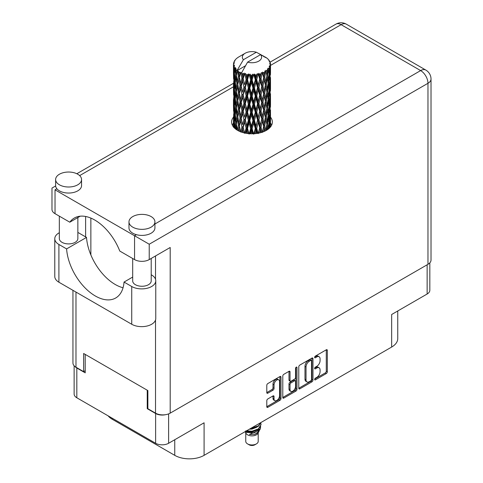 <?xml version="1.0" encoding="UTF-8"?>
<svg xmlns="http://www.w3.org/2000/svg" width="483" height="483" viewBox="0 0 483 483"><rect width="100%" height="100%" fill="white"/><g stroke="black" fill="none" stroke-linecap="round" stroke-linejoin="round"><path stroke-width="0.72" d="M278.739 379.849L277.689 379.246A3.894 2.246 120 0 0 275.745 379.439A3.894 2.246 120 0 0 272.992 384.202L274.042 384.806A3.894 2.246 120 0 1 276.789 380.043A3.894 2.246 120 0 1 278.739 379.849A3.894 2.246 120 0 1 279.542 381.63L279.542 395.704A3.894 2.246 120 0 1 277.846 399.622A3.894 2.246 120 0 1 274.845 400.661A3.894 2.246 120 0 1 274.042 398.88L274.042 396.537A1.455 0.839 120 0 0 273.74 395.873A1.455 0.839 120 0 0 273.01 395.939L267.817 398.94A1.455 0.839 120 0 0 266.791 400.721L266.791 406.722A1.455 0.839 120 0 0 267.087 407.386A1.455 0.839 120 0 0 267.817 407.314L279.953 400.304A1.455 0.839 120 0 0 280.985 398.523L280.985 377.145A1.455 0.839 120 0 0 280.683 376.48A1.455 0.839 120 0 0 279.953 376.553L267.817 383.562A1.455 0.839 120 0 0 266.791 385.343L266.791 392.588A1.455 0.839 120 0 0 267.087 393.253A1.455 0.839 120 0 0 267.817 393.18L273.01 390.179A1.455 0.839 120 0 0 274.042 388.398L274.042 384.806M296.26 367.14L296.979 367.557A1.02 0.586 120 0 0 296.767 367.092A1.02 0.586 120 0 0 296.26 367.14A1.02 0.586 120 0 0 295.536 368.384L295.536 377.416A1.455 0.839 120 0 1 294.509 379.197L291.062 381.184A1.455 0.839 120 0 1 290.337 381.256A1.455 0.839 120 0 1 290.035 380.592L290.035 371.922A1.455 0.839 120 0 0 289.734 371.252A1.455 0.839 120 0 0 289.003 371.324L290.035 371.922M298.778 366.875L298.778 388.254A1.455 0.839 120 0 0 299.08 388.918A1.455 0.839 120 0 0 299.804 388.845L311.946 381.836A1.455 0.839 120 0 0 312.972 380.055L312.972 358.676A1.455 0.839 120 0 0 312.67 358.012A1.455 0.839 120 0 0 311.946 358.084L299.804 365.094A1.455 0.839 120 0 0 298.778 366.875M316.776 377.386L315.363 378.201A1.02 0.586 120 0 0 314.699 379.101A1.02 0.586 120 0 0 314.856 379.916A1.02 0.586 120 0 0 315.363 379.861L326.291 373.552A1.455 0.839 120 0 0 327.323 371.771L327.323 350.392A1.455 0.839 120 0 0 327.021 349.728A1.455 0.839 120 0 0 326.291 349.801L315.363 356.11A1.02 0.586 120 0 0 314.699 357.003A1.02 0.586 120 0 0 314.856 357.825A1.02 0.586 120 0 0 315.363 357.77L316.776 356.955A4.655 2.687 120 0 1 319.106 356.726A4.655 2.687 120 0 1 320.072 358.857L320.072 360.638A4.655 2.687 120 0 1 316.776 366.337L315.363 367.152A1.02 0.586 120 0 0 314.699 368.052A1.02 0.586 120 0 0 314.856 368.867A1.02 0.586 120 0 0 315.363 368.819L316.776 368.004A4.655 2.687 120 0 1 319.106 367.768A4.655 2.687 120 0 1 320.072 369.9L320.072 371.681A4.655 2.687 120 0 1 316.776 377.386M295.946 391.073L283.811 398.083A1.455 0.839 120 0 1 283.086 398.155A1.455 0.839 120 0 1 282.784 397.485L294.902 390.469L295.946 391.073A1.455 0.839 120 0 0 296.979 389.292L296.979 367.557M283.811 398.083L282.784 397.485L282.784 376.106A1.455 0.839 120 0 1 283.811 374.325L289.003 371.324M429.828 262.855L429.828 290.265A9.189 5.307 180 0 1 427.135 294.014L391.665 314.493L391.665 347.048L204.092 455.342A20.745 11.978 180 0 1 174.749 455.342L174.749 439.729M204.092 455.342L204.092 422.794L168.615 443.273A9.189 5.307 180 0 1 155.623 443.273L76.821 397.775A9.189 5.307 180 0 1 74.128 394.025L74.128 365.764M112.291 418.254L112.291 419.28L174.749 455.342M112.291 419.28A20.745 11.978 180 0 1 108.15 415.863M397.744 310.986L397.744 338.577A20.745 11.978 180 0 1 391.665 347.048M147.87 408.304L147.243 408.666L155.623 413.502A9.189 5.307 0 0 0 165.349 414.722M147.243 408.666L147.243 390.21M75.131 366.663A9.189 5.307 0 0 0 76.821 368.01L85.201 372.846L85.201 354.395M319.106 367.768L318.055 367.165A4.655 2.687 120 0 0 315.731 367.394L316.776 368.004M314.723 367.98L315.731 367.394M319.106 356.726L318.055 356.122A4.655 2.687 120 0 0 315.731 356.351L316.776 356.955M314.723 356.931L315.731 356.351M314.723 379.022L325.246 372.948A1.455 0.839 120 0 0 326.273 371.167L326.273 349.813M299.804 388.845L298.778 388.254L310.895 381.232A1.455 0.839 120 0 0 311.927 379.451L311.927 358.096M310.81 380.827A1.02 0.586 120 0 0 311.535 379.584L311.535 360.813A1.02 0.586 120 0 0 311.324 360.348A1.02 0.586 120 0 0 310.81 360.403L309.319 361.26A4.655 2.687 120 0 0 306.029 366.959L306.029 379.789A4.655 2.687 120 0 0 306.995 381.92A4.655 2.687 120 0 0 309.319 381.691L310.81 380.827M311.324 360.348L310.273 359.744A1.02 0.586 120 0 0 309.766 359.793L310.81 360.403M306.995 381.92L305.944 381.316A4.655 2.687 120 0 1 304.984 379.185L304.984 366.355A4.655 2.687 120 0 1 308.275 360.656L309.766 359.793M288.985 371.336L288.985 379.988A1.455 0.839 120 0 0 289.287 380.652L290.337 381.256M295.928 367.418L295.928 388.688L296.979 389.292M290.035 389.588A3.894 2.246 120 0 0 290.838 391.369A3.894 2.246 120 0 0 293.839 390.324A3.894 2.246 120 0 0 295.536 386.412L295.536 381.449A1.455 0.839 120 0 0 295.234 380.785A1.455 0.839 120 0 0 294.509 380.858L291.062 382.85A1.455 0.839 120 0 0 290.035 384.631L290.035 389.588L288.985 388.984A3.894 2.246 120 0 0 289.794 390.765L290.838 391.369M295.234 380.785L294.189 380.181A1.455 0.839 120 0 0 293.459 380.254L294.509 380.858M288.985 388.984L288.985 384.021A1.455 0.839 120 0 1 290.017 382.24L293.459 380.254M294.902 390.469A1.455 0.839 120 0 0 295.928 388.688M274.845 400.661L273.801 400.057A3.894 2.246 120 0 1 272.992 398.276L272.992 395.951M266.791 392.564L271.965 389.576A1.455 0.839 120 0 0 272.992 387.795L272.992 384.202M266.791 406.698L278.908 399.701A1.455 0.839 120 0 0 279.935 397.92L279.935 376.565M132.686 277.073L124.034 282.066L131.732 286.51A14.079 8.126 0 0 0 151.644 286.51A14.079 8.126 0 0 0 155.768 280.762A14.079 8.126 0 0 0 151.644 275.014L151.209 274.767M131.732 286.51L131.732 324.262A14.079 8.126 0 0 0 151.644 324.262A14.079 8.126 0 0 0 155.768 318.514L155.768 280.762M59.427 174.224A12.969 7.487 0 0 0 55.63 179.513A12.969 7.487 0 0 0 63.629 186.432A12.969 7.487 0 0 0 77.763 184.808A12.969 7.487 0 0 0 81.561 179.513A12.969 7.487 0 0 0 73.555 172.6A12.969 7.487 0 0 0 59.427 174.224M55.63 179.513L55.63 185.563A12.969 7.487 0 0 0 56.873 188.762A12.969 7.487 0 0 0 77.763 190.857A12.969 7.487 0 0 0 81.561 185.563L81.561 179.513M132.777 216.571A12.969 7.487 0 0 0 128.979 221.866A12.969 7.487 0 0 0 136.985 228.785A12.969 7.487 0 0 0 151.119 227.161A12.969 7.487 0 0 0 154.916 221.866A12.969 7.487 0 0 0 146.91 214.947A12.969 7.487 0 0 0 132.777 216.571M128.979 221.866L128.979 227.916A12.969 7.487 0 0 0 136.405 234.684A12.969 7.487 0 0 0 151.119 233.211A12.969 7.487 0 0 0 154.916 227.916L154.916 221.866M233.458 117.134A20.377 11.767 0 0 0 231.605 122.042A20.377 11.767 0 0 0 244.181 132.91A20.377 11.767 0 0 0 266.387 130.356A20.377 11.767 0 0 0 272.358 122.042A20.377 11.767 0 0 0 270.504 117.14M270.498 123.177A20.377 11.767 180 0 1 271.669 125.067M151.209 258.447L151.209 280.913A9.262 5.349 180 0 1 148.498 284.698A9.262 5.349 180 0 1 138.404 285.858A9.262 5.349 180 0 1 132.686 280.913L132.686 258.508M77.86 217.555L77.86 238.566A9.262 5.349 180 0 1 75.143 242.345A9.262 5.349 180 0 1 65.048 243.504A9.262 5.349 180 0 1 59.331 238.566L59.331 216.155M154.916 223.997L420.639 70.584A10.372 5.989 -120 0 1 427.974 83.287A10.372 5.989 0 0 0 431.017 79.055L431.017 260.077A10.372 5.989 180 0 1 427.974 264.31L427.974 83.287L149.229 244.223L55.026 189.831C51.065 187.549 51.065 187.549 55.026 189.831L55.026 213.667L69.806 222.204L80.226 216.185M55.026 213.667A10.372 5.989 180 0 1 51.983 209.435L51.983 188.074L55.648 185.961M75.982 292.076L75.982 367.219L83.631 371.638L85.201 370.733M75.982 367.219A10.372 5.989 180 0 1 72.945 362.987L72.945 290.325M427.974 264.31L170.191 413.14A10.372 5.989 180 0 1 155.52 413.14L147.87 408.727L147.87 390.572L83.631 353.49L83.631 371.638M85.624 236.899L85.624 216.481M149.229 244.223L149.229 259.588L170.191 247.489L170.191 413.14M232.287 125.067A20.377 11.767 180 0 1 233.452 123.189M90.864 254.915L90.864 218.093M149.229 259.588A10.372 5.989 180 0 1 134.558 259.588L134.558 235.752L136.405 234.684M69.806 222.204A40.904 23.613 -120 0 1 74.34 218.026A40.904 23.613 -120 0 1 119.778 251.051L134.558 259.588M123.05 287.753A40.753 23.528 60 0 1 86.511 237.413L78.814 232.969A14.079 8.126 180 0 0 77.86 232.468M131.732 324.262L58.902 282.217A14.079 8.126 180 0 1 54.778 276.469L54.778 238.717A14.079 8.126 180 0 1 59.331 232.728M86.511 237.413L66.6 248.908L58.902 244.464A14.079 8.126 180 0 1 54.778 238.717M66.6 248.908A40.753 23.528 -120 0 0 85.413 288.236A40.753 23.528 -120 0 0 115.691 297.999A40.753 23.528 -120 0 0 124.034 282.066M245.756 432.828L245.756 441.365A6.225 3.592 0 0 0 247.58 443.907L249.15 444.813A4.003 2.312 0 0 0 254.807 444.813L256.382 443.907A6.225 3.592 0 0 0 258.206 441.365L258.206 432.828M249.15 444.813L247.58 443.907A6.225 3.592 0 0 0 256.382 443.907M245.129 431.651L246.028 433.342A6.225 3.592 0 0 0 247.58 434.833A6.225 3.592 0 0 0 257.928 433.342L259.299 430.649M257.994 431.361A6.225 3.592 0 0 0 256.974 430.148M245.267 431.567L246.463 432.37L254.167 432.937L260.216 429.037L259.721 429.973L249.403 434.471L254.789 434.416L259.033 431.271M260.265 427.334L260.029 429.272M260.216 429.037L260.675 426.537M246.463 430.878A9.038 5.216 0 0 0 248.522 431.56L251.981 431.585L258.369 429.296L261.013 424.66M246.602 430.8L251.981 431.204L258.369 428.922L261.019 424.472L260.808 423.15M250.333 428.644L251.981 428.56L258.369 426.272L260.965 422.504M251.015 428.246L258.369 425.891L260.868 422.559M238.88 74.376L238.409 71.719A18.523 10.692 0 0 0 238.88 72.003A18.523 10.692 0 0 0 239.369 72.275L238.88 74.376L239.405 76.604L238.88 79.435L240.057 85.642L238.88 90.587L237.799 84.332L240.474 72.824L240.395 72.233L239.369 72.275M237.799 84.332L238.88 79.435M238.88 106.797L237.799 100.549L239.405 92.814L238.88 95.652L240.057 101.853L238.88 106.797L239.405 109.031L238.88 111.869L240.057 118.063L238.88 123.02L237.799 116.759L240.625 104.642L241.929 110.758L240.625 115.799L239.405 109.623M237.799 100.549L238.88 95.652M237.799 116.759L238.88 111.869M238.276 130.748L238.88 128.08L239.49 131.334M233.452 64.384A18.523 10.692 0 0 0 233.452 64.444A18.523 10.692 0 0 0 233.5 65.169L233.464 67.149L233.452 64.384L234.219 63.285L233.518 63.545A18.523 10.692 0 0 1 233.555 63.327L234.358 62.458L233.766 62.494A18.523 10.692 0 0 1 234.062 61.727L235.016 60.749L234.484 60.924A18.523 10.692 0 0 1 234.617 60.713L235.179 59.94A18.523 10.692 0 0 1 235.795 59.24L236.549 58.521A18.523 10.692 0 0 1 236.767 58.34L237.642 57.67A18.523 10.692 0 0 1 238.542 57.079L239.689 56.414M233.651 66.002A18.523 10.692 0 0 0 233.712 66.225L234.001 71.925L233.681 76.592L233.651 66.002L234.315 65.036L233.5 65.169M234.014 67.046A18.523 10.692 0 0 0 234.394 67.801L234.189 69.8L234.014 67.046L234.539 65.851L233.712 66.225M234.901 68.586A18.523 10.692 0 0 0 235.058 68.791L235.674 74.424L234.98 79.164L234.406 72.728L235.384 67.529L234.394 67.801M235.698 69.546A18.523 10.692 0 0 0 236.392 70.222L236.036 72.257L235.958 68.29L235.058 68.791M245.418 65.809L237.358 70.464L237.473 69.812L236.392 70.222M237.473 69.812L243.402 59.711A9.63 5.561 0 0 1 245.165 53.251L239.17 56.716M263.911 56.831L263.863 56.239A18.523 10.692 0 0 0 262.812 55.768L256.364 52.23A9.63 5.561 0 0 0 245.165 53.251M270.468 123.304L270.492 112.062M270.232 127.264L270.42 121.523L270.498 126.944M270.281 121.058L270.42 121.523M265.258 57.205L265.215 56.958A18.523 10.692 0 0 0 264.938 56.801L264.551 56.813M270.468 107.093L270.492 95.857M270.504 109.961L270.42 116.463L270.504 109.961M270.341 119.416L270.057 125.888L269.641 121.215L270.057 114.743L270.341 119.416M269.013 128.496L269.411 124.143L269.786 127.76M269.067 122.869L269.411 124.143M269.713 127.005L270.057 125.888M269.641 121.215L268.711 121.468M269.804 113.855L270.057 114.743M270.22 117.121L270.42 116.463M270.202 111.796L269.333 112.116M270.281 104.841L270.42 105.312M268.047 59.3L268.023 59.095A18.523 10.692 0 0 0 267.824 58.902L267.027 58.202A18.523 10.692 0 0 0 267.002 58.189A18.523 10.692 0 0 0 266.187 57.58L265.916 57.574M265.215 56.958L265.161 57.549M237.225 70.91A18.523 10.692 0 0 0 237.461 71.086L238.379 76.604L237.34 81.47L236.416 75.143L237.358 70.464M238.409 71.719L238.487 71.128L237.461 71.086M240.474 72.824A18.523 10.692 0 0 0 240.782 72.963L241.929 78.331L240.625 83.366L239.405 77.195M267.002 58.189L260.554 54.651L247.592 62.132L241.554 72.885L240.782 72.963M270.468 90.882L270.492 79.647M270.504 93.75L270.42 100.241L270.504 93.75M270.341 103.193L270.057 109.683L269.641 104.998L270.057 98.526L270.341 103.193M269.882 112.617L269.411 119.078L268.802 114.35L269.411 107.932L269.882 112.617M269.152 122.006L268.488 128.412L267.697 123.648L268.488 117.26L269.152 122.006M266.767 130.132L267.298 126.528L267.824 129.438M268.023 59.095L268.699 59.838A18.523 10.692 0 0 1 269.236 60.556L268.844 60.58L269.713 61.353A18.523 10.692 0 0 1 269.822 61.564L269.242 61.371L270.154 62.379A18.523 10.692 0 0 1 270.371 63.158L269.719 63.104L270.486 63.998A18.523 10.692 0 0 1 270.498 64.215L269.762 63.931L270.474 65.054L270.42 67.819L270.347 65.839L269.478 65.67L270.1 66.666L270.341 70.766L270.057 77.25L269.641 72.571L270.015 66.883L269.164 66.479L269.629 67.692L269.411 70.44L269.164 68.435L268.137 68.127L269.152 73.362L268.488 79.773L267.697 75.004L268.397 69.395L267.485 68.864L267.298 72.824L266.906 70.772L265.783 70.313L266.115 71.961L265.783 70.313M247.592 62.132A9.63 5.561 0 0 0 258.791 61.112A9.63 5.561 0 0 0 260.554 54.651M241.971 73.44A18.523 10.692 0 0 0 243.142 73.845L242.551 76.018L241.663 72.227M244.446 74.213A18.523 10.692 0 0 0 244.803 74.304L246.119 79.49L244.621 84.73L243.184 78.759L244.446 74.213L244.265 73.09L243.142 73.845M246.161 74.593A18.523 10.692 0 0 0 247.465 74.817L246.813 77.087L245.581 73.416L244.803 74.304M248.89 74.986A18.523 10.692 0 0 0 249.27 75.022L250.671 80.015L249.083 85.479L247.513 79.725L248.89 74.986L248.491 73.905L247.465 74.817M250.719 75.113A18.523 10.692 0 0 0 252.078 75.137L251.395 77.503L250.719 75.113L249.91 74.032L249.27 75.022M253.533 75.1A18.523 10.692 0 0 0 253.913 75.076L255.308 79.864L253.72 85.563L252.126 80.039L253.533 75.1L252.935 74.092L252.078 75.137M255.356 74.956A18.523 10.692 0 0 0 256.684 74.787L256.02 77.25L255.356 74.956L254.366 74.014L253.913 75.076M258.073 74.545A18.523 10.692 0 0 0 258.435 74.467L259.733 79.055L258.254 84.978L256.727 79.683L258.073 74.545L257.324 73.627L256.684 74.787M259.776 74.141A18.523 10.692 0 0 0 260.989 73.784L260.391 76.344L259.776 74.141L258.671 73.35L258.435 74.467M262.233 73.35A18.523 10.692 0 0 0 262.553 73.223L263.676 77.636L262.39 83.764L261.031 78.675L262.233 73.35L261.375 72.553L260.989 73.784M263.712 72.722A18.523 10.692 0 0 0 264.732 72.196L264.231 74.835L263.712 72.722L262.559 72.088L262.553 73.223M265.747 71.599A18.523 10.692 0 0 0 266 71.43L266.882 75.698L265.873 81.989L264.762 77.081L265.747 71.599L264.835 70.935L264.732 72.196M266.906 70.772A18.523 10.692 0 0 0 267.673 70.126M269.164 68.435A18.523 10.692 0 0 0 269.629 67.692M270.347 65.839A18.523 10.692 0 0 0 270.474 65.054M266.851 124.536L267.298 126.528M268.282 129.1L268.488 128.412M267.697 123.648L266.688 123.763L267.298 121.468L266.344 116.626L267.298 110.317L268.143 115.099L267.298 121.468M268.077 115.618L268.488 117.26M268.959 120.575L269.411 119.078M268.802 114.35L267.824 114.537L268.488 112.207L267.697 107.431L268.488 101.05L269.152 105.789L268.488 112.207M269.067 106.652L269.411 107.932M269.713 110.794L270.057 109.683M269.641 104.998L268.711 105.252M269.804 97.644L270.057 98.526M270.22 100.905L270.42 100.241M270.202 95.592L269.333 95.906M270.281 88.624L270.42 89.095M269.852 62.041L269.822 61.564M269.2 60.894L269.236 60.556M270.468 74.666L270.498 64.215M270.504 77.534L270.42 84.03L270.504 77.534M270.341 86.976L270.057 93.467L269.641 88.781L270.057 82.321L270.341 86.976M269.882 96.407L269.411 102.861L268.802 98.146L269.411 91.71L269.882 96.407M266.882 124.342L265.873 130.633L264.762 125.731L265.873 119.482L266.882 124.342M263.603 131.702L264.231 128.538L264.853 131.159M264.762 125.731L263.742 125.689L264.95 131.116M262.39 132.402L261.031 127.319L262.39 121.251L264.231 128.538M266.344 116.626L265.318 116.663L266.115 120.599M265.384 117.254L264.231 123.479L262.987 118.48L264.231 112.328L265.873 119.482M266.851 108.319L267.298 110.317M267.697 107.431L266.688 107.546L267.298 105.246L266.344 100.422L267.298 94.1L268.143 98.894L267.298 105.246M268.077 99.413L268.488 101.05M268.965 104.358L269.411 102.861M268.802 98.146L267.824 98.327L268.488 95.99L267.697 91.215L268.488 84.839L269.152 89.566L268.488 95.99M269.067 90.436L269.411 91.71M269.713 94.583L270.057 93.467M269.641 88.781L268.711 89.029M269.804 81.434L270.057 82.321M270.22 84.688L270.42 84.03M270.202 79.375L269.333 79.689M270.281 72.408L270.42 72.879M270.341 63.822L270.371 63.158M269.882 80.19L269.411 86.644L268.802 81.929L269.411 75.493L269.882 80.19M266.882 108.126L265.873 114.423L264.762 109.508L265.873 103.265L266.882 108.126M263.676 126.286L262.45 132.131M259.691 132.928L260.391 130.048L261.08 132.565M261.031 127.319L260.053 127.138L261.436 132.457M259.733 127.705L258.254 133.622L256.727 128.327L258.254 122.471L259.733 127.705L260.053 127.138L260.391 130.048M262.987 118.48L261.973 118.365L263.742 125.689L264.231 123.479M261.78 118.951L260.391 124.988L258.93 119.79L260.391 113.837L261.78 118.951L261.973 118.365L262.39 121.251M264.762 109.508L263.742 109.472L265.318 116.663L265.873 114.423M263.676 110.064L262.39 116.192L261.031 111.102L262.39 105.04L264.231 112.328M266.344 100.422L265.318 100.458L266.115 104.394M265.384 101.05L264.231 107.262L262.987 102.269L264.231 96.111L265.873 103.265M266.851 92.096L267.298 94.1M267.697 91.215L266.688 91.323L267.298 89.035L266.344 84.205L267.298 77.884L268.143 82.678L267.298 89.035M268.077 83.197L268.488 84.839M268.959 88.141L269.411 86.644M268.802 81.929L267.824 82.116L268.488 79.773M269.067 74.219L269.411 75.493M269.713 78.367L270.057 77.25M269.641 72.571L268.711 72.824M270.22 68.477L270.42 67.819M266.882 91.909L265.873 98.206L264.762 93.291L265.873 87.061L266.882 91.909M255.284 133.646L256.02 130.953L256.751 133.477M256.727 128.327L255.857 128.007L257.354 133.386M255.308 128.508L253.72 134.208L252.126 128.683L253.72 123.056L255.308 128.508L255.857 128.007L256.02 130.953M258.93 119.79L258 119.536L260.053 127.138L260.391 124.988M257.566 120.074L256.02 125.894L254.444 120.472L256.02 114.743L257.566 120.074L258 119.536L258.254 122.471M261.031 111.102L260.053 110.921L261.973 118.365L262.39 116.192M259.733 111.482L258.254 117.411L256.727 112.11L258.254 106.254L259.733 111.482L260.053 110.921L260.391 113.837M262.987 102.269L261.973 102.161L263.742 109.472L264.231 107.262M261.78 102.74L260.391 108.766L258.93 103.579L260.391 97.614L261.78 102.74L261.973 102.161L262.39 105.04M264.762 93.291L263.742 93.255L265.318 100.458L265.873 98.206M263.676 93.847L262.39 99.981L261.031 94.885L262.39 88.83L264.231 96.111M266.344 84.205L265.318 84.241L266.121 88.196M265.384 84.833L264.231 91.046L262.987 86.052L264.231 79.894L265.873 87.061M266.851 75.885L267.298 77.884M267.697 75.004L266.688 75.113L267.298 72.824M268.959 71.931L269.411 70.44M250.653 133.779L251.395 131.207L252.144 133.803M252.126 128.683L251.42 128.255L252.953 133.791M250.671 128.659L249.083 134.123L247.513 128.369L249.083 122.972L250.671 128.659L251.42 128.255L251.395 131.207M254.444 120.472L253.653 120.098L255.857 128.007L256.02 125.894M252.995 120.557L251.395 126.148L249.802 120.496L251.395 114.996L252.995 120.557L253.653 120.098L253.72 123.056M256.727 112.11L255.857 111.79L258 119.536L258.254 117.411M255.308 112.291L253.72 117.997L252.126 112.467L253.72 106.84L255.308 112.291L255.857 111.79L256.02 114.743M258.93 103.579L258 103.326L260.053 110.921L260.391 108.766M257.566 103.863L256.02 109.677L254.444 104.268L256.02 98.526L257.566 103.863L258 103.326L258.254 106.254M261.031 94.885L260.053 94.704L261.973 102.161L262.39 99.981M259.733 95.266L258.254 101.201L256.727 95.894L258.254 90.049L259.733 95.266L260.053 94.704L260.391 97.614M262.987 86.052L261.973 85.944L263.742 93.255L264.231 91.046M261.78 86.529L260.391 92.555L258.93 87.363L260.391 81.398L261.78 86.529L261.973 85.944L262.39 88.83M264.762 77.081L263.742 77.045L265.318 84.241L265.873 81.989M263.676 77.636L264.231 79.894M246.082 133.302L246.813 130.79L247.537 133.519M247.513 128.369L247.018 127.85L248.51 133.634M246.119 128.134L244.621 133.374L243.184 127.403L244.621 122.223L246.119 128.134L247.018 127.85L246.813 130.79M249.802 120.496L249.198 120.013L251.42 128.255L251.395 126.148M248.365 120.364L246.813 125.725L245.298 119.85L246.813 114.58L248.365 120.364L249.198 120.013L249.083 122.972M252.126 112.467L251.42 112.032L253.653 120.098L253.72 117.997M250.671 112.442L249.083 117.912L247.513 112.153L249.083 106.755L250.671 112.442L251.42 112.032L251.395 114.996M254.444 104.268L253.653 103.887L255.857 111.79L256.02 109.677M252.995 104.346L251.395 109.925L249.802 104.286L251.395 98.78L252.995 104.346L253.653 103.887L253.72 106.84M256.727 95.894L255.857 95.574L258 103.326L258.254 101.201M255.308 96.075L253.72 101.786L252.126 96.25L253.72 90.635L255.308 96.075L255.857 95.574L256.02 98.526M258.93 87.363L258 87.115L260.053 94.704L260.391 92.555M257.566 87.646L256.02 93.461L254.444 88.051L256.02 82.309L257.566 87.646L258 87.115L258.254 90.049M261.031 78.675L260.053 78.494L261.973 85.944L262.39 83.764M259.733 79.055L260.053 78.494L260.391 81.398M262.559 72.088L263.742 77.045L264.231 74.835M241.874 132.257L242.551 129.722L243.233 132.662M243.184 127.403L244.313 132.94M241.929 126.975L240.625 132.01L239.405 125.846L240.625 120.859L241.929 126.975L242.925 126.83L242.551 129.722M245.298 119.85L247.018 127.85L246.813 125.725M243.963 119.518L242.551 124.662L241.21 118.577L242.551 113.511L243.963 119.518L244.917 119.295L244.621 122.223M247.513 112.153L247.018 111.633L249.198 120.013L249.083 117.912M246.119 111.917L244.621 117.164L243.184 111.187L244.621 106.006L246.119 111.917L247.018 111.633L246.813 114.58M249.802 104.286L249.198 103.809L251.42 112.032L251.395 109.925M248.365 104.159L246.813 109.508L245.298 103.64L246.813 98.357L248.365 104.159L249.198 103.809L249.083 106.755M252.126 96.25L251.42 95.815L253.653 103.887L253.72 101.786M250.671 96.22L249.083 101.702L247.513 95.936L249.083 90.55L250.671 96.22L251.42 95.815L251.395 98.78M254.444 88.051L253.653 87.677L255.857 95.574L256.02 93.461M252.995 88.129L251.395 93.714L249.802 88.075L251.395 82.563L252.995 88.129L253.653 87.677L253.72 90.635M256.727 79.683L255.857 79.363L258 87.115L258.254 84.978M255.308 79.864L255.857 79.363L256.02 82.309M258.671 73.35L260.053 78.494L260.391 76.344M239.405 125.846L238.88 128.08M241.21 118.577L242.551 124.662M240.057 118.063L241.077 117.991L240.625 120.859M243.184 111.187L244.621 117.164M241.929 110.758L242.925 110.607L242.551 113.511M245.298 103.64L247.018 111.633L246.813 109.508M243.963 103.308L242.551 108.446L241.21 102.372L242.551 97.294L243.963 103.308L244.917 103.09L244.621 106.006M247.513 95.936L247.018 95.411L249.198 103.809L249.083 101.702M246.119 95.7L244.621 100.953L243.184 94.964L244.621 89.802L246.119 95.7L247.018 95.411L246.813 98.357M249.802 88.075L249.198 87.592L251.42 95.815L251.395 93.714M248.365 87.942L246.813 93.297L245.298 87.429L246.813 82.14L248.365 87.942L249.198 87.592L249.083 90.55M252.126 80.039L251.42 79.604L253.653 87.677L253.72 85.563M250.671 80.015L251.42 79.604L251.395 82.563M254.366 74.014L255.857 79.363L256.02 77.25M238.379 125.248L237.34 130.114L236.416 123.793L237.34 118.963L238.379 125.248L239.405 125.248L238.88 123.02M235.541 128.991L236.036 125.96L236.537 129.716M236.465 124.143L236.036 125.96M237.805 116.783L237.34 118.963M241.21 102.372L242.925 110.607L241.077 117.991L240.625 115.799M240.057 101.853L241.077 101.78L240.625 104.642M243.184 94.964L244.917 103.09L242.925 110.607L242.551 108.446M241.929 94.541L240.625 99.589L239.405 93.406L240.625 88.437L241.929 94.541L242.925 94.39L242.551 97.294M245.298 87.429L247.018 95.411L244.917 103.09L244.621 100.953M243.963 87.091L242.551 92.229L241.21 86.155L242.551 81.078L243.963 87.091L244.917 86.874L244.621 89.802M247.513 79.725L247.018 79.206L249.198 87.592L247.018 95.411L246.813 93.297M246.119 79.49L247.018 79.206L246.813 82.14M249.91 74.032L251.42 79.604L249.198 87.592L249.083 85.479M252.935 74.092L251.42 79.604L251.395 77.503M238.379 109.031L237.34 113.903L236.416 107.576L237.34 102.746L238.379 109.031L239.405 109.031L240.963 101.195M236.905 116.095L236.036 120.901L235.281 114.507L236.036 109.75L236.905 116.095L237.926 116.168L237.34 113.903M235.674 123.068L234.98 127.808L234.406 121.372L234.98 116.657L235.674 123.068L236.67 123.219L236.036 120.901M233.863 127.427L234.189 123.503L234.545 128.128M234.49 122.422L234.189 123.503M235.263 128.768L234.98 127.808M235.354 115.196L234.98 116.657M236.465 107.926L236.036 109.75M237.805 100.579L237.34 102.746M240.939 101.068L240.625 99.589M239.405 93.406L238.88 90.587M241.21 86.155L242.551 92.229M240.057 85.642L241.077 85.563L240.625 88.437M243.184 78.759L244.621 84.73M241.929 78.331L242.925 78.18L242.551 81.078M245.581 73.416L247.018 79.206L246.813 77.087M238.379 92.814L237.34 97.693L236.416 91.353L237.34 86.542L238.379 92.814L239.405 92.814L241.077 85.563L240.625 83.366M236.905 99.884L236.036 104.678L235.281 98.297L236.036 93.533L236.905 99.884L237.926 99.963L237.34 97.693M235.674 106.852L234.98 111.597L234.406 105.155L234.98 100.44L235.674 106.852L236.67 106.997L236.036 104.678M234.702 113.734L234.189 118.438L233.808 111.959L234.189 107.292L234.702 113.734L235.656 113.952M234.001 120.569L233.681 125.23L233.681 114.079L234.001 120.569L234.901 120.853M233.452 126.938L233.464 120.853L233.585 127.349M233.959 126.129L233.681 125.23M233.881 113.396L233.681 114.079M234.587 119.754L234.189 118.438M234.49 106.206L234.189 107.292M235.469 113.257L234.98 111.597M235.354 98.985L234.98 100.44M236.465 91.71L236.036 93.533M237.805 84.362L237.34 86.542M240.939 84.839L241.077 85.563L242.925 78.18L242.551 76.018M241.675 72.299L242.925 78.18L244.265 73.09M236.905 83.668L236.036 88.467L235.281 82.08L236.036 77.316L236.905 83.668L237.926 83.746L237.34 81.47M235.674 90.635L234.98 95.386L234.406 88.938L234.98 84.235L235.674 90.635L236.67 90.78L236.036 88.467M234.702 97.53L234.189 102.221L233.808 95.755L234.189 91.07L234.702 97.53L235.656 97.747M234.001 104.352L233.681 109.019L233.681 97.868L234.001 104.352L234.901 104.636M233.585 111.132L233.464 104.642L233.585 111.132L234.412 111.482M233.585 116.18L233.488 120.768M233.959 109.919L233.681 109.019M233.881 97.186L233.681 97.868M234.587 103.537L234.189 102.221M234.49 89.989L234.189 91.07M235.469 97.047L234.98 95.386M235.354 82.774L234.98 84.235M236.465 75.493L236.036 77.316M238.379 76.604L239.405 76.604L240.395 72.233M234.702 81.313L234.189 86.01L233.808 79.538L234.189 74.853L234.702 81.313L235.656 81.53M234.001 88.129L233.681 92.808L233.681 81.657L234.001 88.129L234.901 88.419M233.585 94.928L233.464 88.425L233.585 94.928L234.412 95.272M233.464 99.583L233.488 104.557M233.585 99.963L233.464 99.57M233.959 93.708L233.681 92.808M233.881 80.975L233.681 81.657M234.587 87.32L234.189 86.01M234.49 73.772L234.189 74.853M235.469 80.83L234.98 79.164M256.364 52.23L243.402 59.711M235.674 74.424L236.67 74.569L236.036 72.257M233.585 78.711L233.464 72.209L233.585 78.711L234.412 79.061M233.464 83.366L233.488 88.341M233.585 83.746L233.464 83.36M233.959 77.491L233.681 76.592M234.001 71.925L234.901 72.209M234.587 71.11L234.189 69.8M233.464 67.161L233.488 72.124M233.518 63.545L233.506 64.311M233.585 67.542L233.464 67.149M233.766 62.494L233.802 63.062M234.484 60.924L234.454 61.323M248.522 431.56L245.762 430.824M254.789 434.416L256.956 433.203L258.375 431.687M258.822 430.733L259.015 428.783M258.991 429.2L258.936 428.85M249.403 429.182L251.981 429.103L257.047 427.087M258.151 431.253L259.015 428.819M245.974 431.162L247.006 431.693L251.981 432.128L257.047 430.111M248.491 73.905L241.077 101.78M241.077 117.991L238.252 130.736M257.324 73.627L241.578 132.155M261.375 72.553L255.857 95.574L245.545 133.199M262.939 81.21L258 103.326L249.892 133.743M262.939 97.421L254.348 133.725M262.939 113.65L258.634 133.157M262.933 129.873L262.48 132.119M427.135 294.014L427.135 264.793M168.615 413.889L168.615 443.273M155.623 443.273L155.623 413.502M76.821 368.01L76.821 397.775M314.644 368.402L315.363 368.819M314.644 357.354L315.363 357.77M326.291 349.801L327.323 350.392M326.273 371.167L327.323 371.771M325.246 372.948L326.291 373.552M314.644 379.451L315.363 379.861M311.946 358.084L312.972 358.676M311.927 379.451L312.972 380.055M310.895 381.232L311.946 381.836M308.275 360.656L309.319 361.26M304.984 366.355L306.029 366.959M304.984 379.185L306.029 379.789M288.985 379.988L290.035 380.592M290.017 382.24L291.062 382.85M288.985 384.021L290.035 384.631M273.01 395.939L274.042 396.537M272.992 398.276L274.042 398.88M272.992 387.795L274.042 388.398M271.965 389.576L273.01 390.179M266.791 392.588L267.817 393.18M279.953 376.553L280.985 377.145M279.935 397.92L280.985 398.523M278.908 399.701L279.953 400.304M266.791 406.722L267.817 407.314M431.017 79.055A10.372 10.372 0 0 0 425.825 70.071A10.372 5.989 120 0 0 420.639 70.584L341.107 24.663L270.504 65.422M233.464 86.807L79.659 175.607M56.873 188.762L55.026 189.831M155.52 413.14L155.52 320.03M155.52 279.252L155.52 255.96M335.914 24.15A10.372 5.989 60 0 1 341.107 24.663A10.372 5.989 120 0 1 346.293 24.15A10.372 10.372 0 0 0 335.914 24.15L270.003 62.204M58.902 244.464L58.902 282.217M233.464 83.299L76.833 173.735M425.825 70.071L346.293 24.15M261.019 424.853L261.019 424.472M270.504 121.535L270.504 114.435M270.504 105.324L270.504 98.218M270.504 89.107L270.504 82.007M270.504 72.891L270.504 65.797"/></g></svg>
